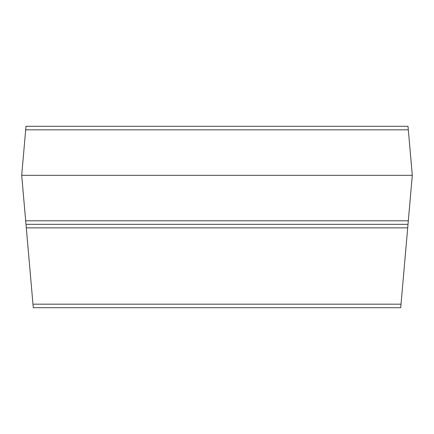 <?xml version="1.0" encoding="UTF-8"?>
<svg xmlns="http://www.w3.org/2000/svg" width="434" height="434" viewBox="0 0 434 434"><rect width="100%" height="100%" fill="white"/><g stroke="black" fill="none" stroke-linecap="round" stroke-linejoin="round"><path stroke-width="0.65" d="M25.682 129.82L25.991 126.299L408.009 126.299L412.3 175.314L21.7 175.314L25.682 129.82L408.318 129.82M408.009 224.335L25.991 224.335L33.282 307.701L400.718 307.701L412.3 175.314M25.991 224.335L21.7 175.314M32.973 304.18L401.027 304.18M26.295 227.855L407.705 227.855M25.682 220.808L408.318 220.808"/></g></svg>
